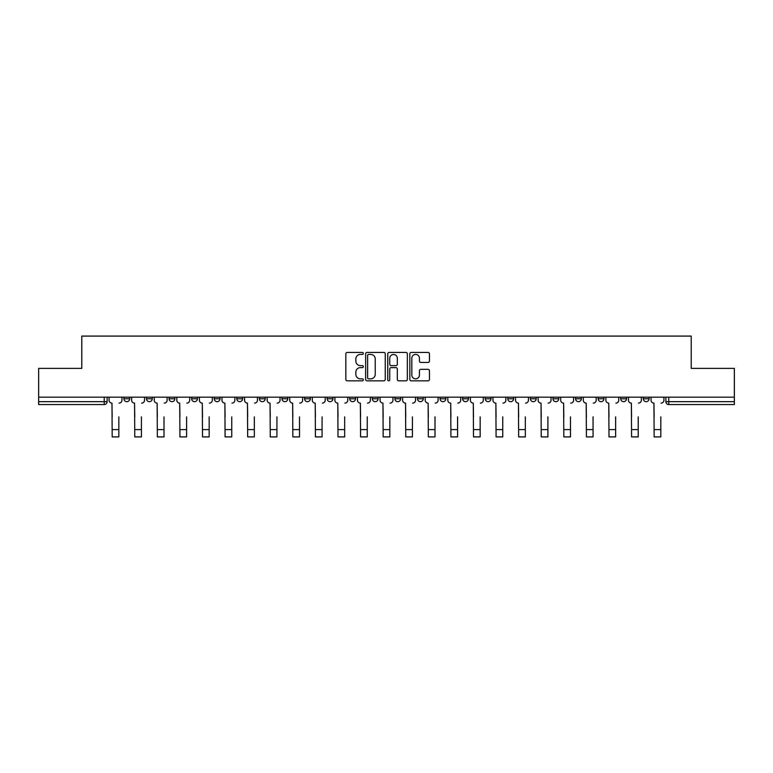 <?xml version="1.0" encoding="UTF-8"?>
<svg xmlns="http://www.w3.org/2000/svg" width="773" height="773" viewBox="0 0 773 773"><rect width="100%" height="100%" fill="white"/><g stroke="black" fill="none" stroke-linecap="round" stroke-linejoin="round"><path stroke-width="1.16" d="M363.339 353.416A0.995 0.995 0 0 0 362.344 352.42L347.251 352.42A1.42 1.42 0 0 0 345.831 353.841L345.831 379.417A1.42 1.42 0 0 0 347.251 380.838L362.344 380.838A0.995 0.995 0 0 0 363.339 379.843A0.995 0.995 0 0 0 362.344 378.847L360.392 378.847A4.551 4.551 0 0 1 355.841 374.306L355.841 372.171A4.551 4.551 0 0 1 360.392 367.629L362.344 367.629A0.995 0.995 0 0 0 363.339 366.634A0.995 0.995 0 0 0 362.344 365.639L360.392 365.639A4.551 4.551 0 0 1 355.841 361.088L355.841 358.962A4.551 4.551 0 0 1 360.392 354.411L362.344 354.411A0.995 0.995 0 0 0 363.339 353.416M575.556 398.771L575.556 397.177L575.556 398.771A2.899 2.899 0 0 0 578.446 401.66A2.899 2.899 0 0 1 575.556 398.771L581.344 398.771A2.899 2.899 0 0 1 578.446 401.66A2.899 2.899 0 0 0 581.344 398.771L581.344 397.177L581.344 398.771M372.315 397.177L372.315 398.771L378.103 398.771A2.899 2.899 0 0 1 375.205 401.66A2.899 2.899 0 0 1 372.315 398.771L372.315 397.177M304.572 397.177L304.572 398.771L310.36 398.771A2.899 2.899 0 0 1 307.461 401.66A2.899 2.899 0 0 1 304.572 398.771L304.572 397.177M259.399 397.177L259.399 398.771L265.197 398.771A2.899 2.899 0 0 1 262.298 401.66A2.899 2.899 0 0 1 259.399 398.771L259.399 397.177M236.818 397.177L236.818 398.771L242.616 398.771A2.899 2.899 0 0 1 239.717 401.66A2.899 2.899 0 0 1 236.818 398.771L236.818 397.177M191.656 397.177L191.656 398.771L197.444 398.771A2.899 2.899 0 0 1 194.554 401.66A2.899 2.899 0 0 1 191.656 398.771L191.656 397.177M428.029 362.44A1.42 1.42 0 0 0 429.45 361.02L429.45 353.841A1.42 1.42 0 0 0 428.029 352.42L411.255 352.42A1.42 1.42 0 0 0 409.835 353.841L409.835 379.417A1.42 1.42 0 0 0 411.255 380.838L428.029 380.838A1.42 1.42 0 0 0 429.45 379.417L429.45 370.75A1.42 1.42 0 0 0 428.029 369.33L420.85 369.33A1.42 1.42 0 0 0 419.43 370.75L419.43 375.05A3.797 3.797 0 0 1 415.632 378.847A3.797 3.797 0 0 1 411.825 375.05L411.825 358.218A3.797 3.797 0 0 1 415.632 354.411A3.797 3.797 0 0 1 419.43 358.218L419.43 361.02A1.42 1.42 0 0 0 420.85 362.44L428.029 362.44M38.65 397.177L38.65 368.373L81.783 368.373L81.783 336.091L691.217 336.091L691.217 368.373L734.35 368.373L734.35 397.177L38.65 397.177L38.65 401.66L107.118 401.66L107.118 397.177L107.118 401.66A2.899 2.899 0 0 1 104.229 404.559L38.65 404.559L38.65 401.66M385.254 353.841A1.42 1.42 0 0 0 383.833 352.42L367.069 352.42A1.42 1.42 0 0 0 365.648 353.841L365.648 379.417A1.42 1.42 0 0 0 367.069 380.838L383.833 380.838A1.42 1.42 0 0 0 385.254 379.417L385.254 353.841M389.167 352.42L405.931 352.42A1.42 1.42 0 0 1 407.352 353.841L407.352 379.417A1.42 1.42 0 0 1 405.931 380.838L398.752 380.838A1.42 1.42 0 0 1 397.332 379.417L397.332 369.05A1.42 1.42 0 0 0 395.911 367.629L391.157 367.629A1.42 1.42 0 0 0 389.737 369.05L389.737 379.843A0.995 0.995 0 0 1 388.742 380.838A0.995 0.995 0 0 1 387.746 379.843L387.746 353.841A1.42 1.42 0 0 1 389.167 352.42M665.882 397.177L665.882 401.66L734.35 401.66L734.35 404.559L668.771 404.559A2.899 2.899 0 0 1 665.882 401.66M734.35 397.177L734.35 401.66M643.3 397.177L643.3 398.771L649.088 398.771L649.088 397.177L649.088 398.771A2.899 2.899 0 0 1 646.189 401.66A2.899 2.899 0 0 1 643.3 398.771A2.899 2.899 0 0 0 646.189 401.66M626.507 397.177L626.507 398.771A2.899 2.899 0 0 1 623.608 401.66A2.899 2.899 0 0 1 620.719 398.771L626.507 398.771M620.719 397.177L620.719 398.771M598.138 397.177L598.138 398.771L603.926 398.771L603.926 397.177L603.926 398.771A2.899 2.899 0 0 1 601.027 401.66A2.899 2.899 0 0 1 598.138 398.771A2.899 2.899 0 0 0 601.027 401.66M552.966 397.177L552.966 398.771L558.763 398.771L558.763 397.177L558.763 398.771A2.899 2.899 0 0 1 555.864 401.66A2.899 2.899 0 0 1 552.966 398.771A2.899 2.899 0 0 0 555.864 401.66M536.182 398.771L536.182 397.177L536.182 398.771A2.899 2.899 0 0 1 533.283 401.66A2.899 2.899 0 0 1 530.384 398.771L536.182 398.771A2.899 2.899 0 0 1 533.283 401.66M530.384 397.177L530.384 398.771M513.601 397.177L513.601 398.771A2.899 2.899 0 0 1 510.702 401.66A2.899 2.899 0 0 1 507.803 398.771L513.601 398.771A2.899 2.899 0 0 1 510.702 401.66M507.803 397.177L507.803 398.771M491.01 397.177L491.01 398.771A2.899 2.899 0 0 1 488.121 401.66A2.899 2.899 0 0 1 485.222 398.771L491.01 398.771M485.222 397.177L485.222 398.771M468.428 397.177L468.428 398.771A2.899 2.899 0 0 1 465.539 401.66A2.899 2.899 0 0 1 462.641 398.771L468.428 398.771M462.641 397.177L462.641 398.771M445.847 397.177L445.847 398.771A2.899 2.899 0 0 1 442.958 401.66A2.899 2.899 0 0 1 440.059 398.771L445.847 398.771M440.059 397.177L440.059 398.771M423.266 397.177L423.266 398.771A2.899 2.899 0 0 1 420.377 401.66A2.899 2.899 0 0 1 417.478 398.771A2.899 2.899 0 0 0 420.377 401.66M417.478 397.177L417.478 398.771L423.266 398.771M400.685 397.177L400.685 398.771A2.899 2.899 0 0 1 397.795 401.66A2.899 2.899 0 0 1 394.897 398.771A2.899 2.899 0 0 0 397.795 401.66M394.897 397.177L394.897 398.771L400.685 398.771M378.103 397.177L378.103 398.771A2.899 2.899 0 0 1 375.205 401.66M355.522 397.177L355.522 398.771A2.899 2.899 0 0 1 352.623 401.66A2.899 2.899 0 0 1 349.734 398.771L355.522 398.771M349.734 397.177L349.734 398.771M332.941 397.177L332.941 398.771A2.899 2.899 0 0 1 330.042 401.66A2.899 2.899 0 0 1 327.153 398.771L332.941 398.771L332.941 397.177M327.153 397.177L327.153 398.771M310.36 397.177L310.36 398.771M287.778 397.177L287.778 398.771A2.899 2.899 0 0 1 284.879 401.66A2.899 2.899 0 0 1 281.99 398.771L287.778 398.771L287.778 397.177M281.99 397.177L281.99 398.771M265.197 397.177L265.197 398.771L265.197 397.177M242.616 398.771L242.616 397.177L242.616 398.771A2.899 2.899 0 0 1 239.717 401.66M220.034 397.177L220.034 398.771A2.899 2.899 0 0 1 217.136 401.66A2.899 2.899 0 0 1 214.237 398.771A2.899 2.899 0 0 0 217.136 401.66A2.899 2.899 0 0 0 220.034 398.771L220.034 397.177M214.237 397.177L214.237 398.771L220.034 398.771M197.444 397.177L197.444 398.771M174.862 397.177L174.862 398.771A2.899 2.899 0 0 1 171.973 401.66A2.899 2.899 0 0 1 169.074 398.771A2.899 2.899 0 0 0 171.973 401.66A2.899 2.899 0 0 0 174.862 398.771L169.074 398.771L169.074 397.177M146.493 397.177L146.493 398.771L152.281 398.771L152.281 397.177L152.281 398.771A2.899 2.899 0 0 1 149.392 401.66A2.899 2.899 0 0 1 146.493 398.771A2.899 2.899 0 0 0 149.392 401.66M123.912 397.177L123.912 398.771L129.7 398.771L129.7 397.177L129.7 398.771A2.899 2.899 0 0 1 126.811 401.66A2.899 2.899 0 0 1 123.912 398.771A2.899 2.899 0 0 0 126.811 401.66M104.229 397.177L104.229 404.559A2.899 2.899 0 0 0 107.118 401.66M368.634 354.411A0.995 0.995 0 0 0 367.639 355.406L367.639 377.862A0.995 0.995 0 0 0 368.634 378.847L370.692 378.847A4.551 4.551 0 0 0 375.243 374.306L375.243 358.962A4.551 4.551 0 0 0 370.692 354.411L368.634 354.411M397.332 358.286A3.797 3.797 0 0 0 393.534 354.488A3.797 3.797 0 0 0 389.737 358.286L389.737 364.218A1.42 1.42 0 0 0 391.157 365.639L395.911 365.639A1.42 1.42 0 0 0 397.332 364.218L397.332 358.286M109.07 400.211L109.07 397.177L109.07 400.211A2.899 2.899 0 0 0 111.969 403.11L112.182 416.86M111.969 403.11L112.182 436.909L118.849 436.909L118.849 416.86M121.96 400.211L121.96 397.177L121.96 400.211A2.899 2.899 0 0 1 119.061 403.11M118.849 436.909L112.182 436.909M131.652 400.211L131.652 397.177L131.652 400.211A2.899 2.899 0 0 0 134.55 403.11L134.773 416.86M134.55 403.11L134.773 436.909L141.43 436.909L141.43 416.86M144.541 400.211L144.541 397.177L144.541 400.211A2.899 2.899 0 0 1 141.643 403.11M154.242 400.211L154.242 397.177L154.242 400.211A2.899 2.899 0 0 0 157.132 403.11L157.354 416.86M157.132 403.11L157.354 436.909L164.011 436.909L164.011 416.86M167.123 400.211L167.123 397.177L167.123 400.211A2.899 2.899 0 0 1 164.224 403.11M141.43 436.909L134.773 436.909M164.011 436.909L157.354 436.909M176.824 400.211L176.824 397.177L176.824 400.211A2.899 2.899 0 0 0 179.713 403.11L179.935 416.86M179.713 403.11L179.935 436.909L186.593 436.909L186.593 416.86M189.704 400.211L189.704 397.177L189.704 400.211A2.899 2.899 0 0 1 186.805 403.11M199.405 400.211L199.405 397.177L199.405 400.211A2.899 2.899 0 0 0 202.294 403.11L202.516 416.86M202.294 403.11L202.516 436.909L209.174 436.909L209.174 416.86M212.285 400.211L212.285 397.177L212.285 400.211A2.899 2.899 0 0 1 209.386 403.11M221.986 400.211L221.986 397.177L221.986 400.211A2.899 2.899 0 0 0 224.875 403.11L225.098 416.86M224.875 403.11L225.098 436.909L231.755 436.909L231.755 416.86M234.866 400.211L234.866 397.177L234.866 400.211A2.899 2.899 0 0 1 231.968 403.11M186.593 436.909L179.935 436.909M209.174 436.909L202.516 436.909M231.755 436.909L225.098 436.909M244.568 400.211L244.568 397.177L244.568 400.211A2.899 2.899 0 0 0 247.457 403.11L247.679 416.86M247.457 403.11L247.679 436.909L254.336 436.909L254.336 416.86M257.448 400.211L257.448 397.177L257.448 400.211A2.899 2.899 0 0 1 254.559 403.11M254.336 436.909L247.679 436.909M267.149 400.211L267.149 397.177L267.149 400.211A2.899 2.899 0 0 0 270.048 403.11L270.26 416.86M270.048 403.11L270.26 436.909L276.918 436.909L276.918 416.86M280.029 400.211L280.029 397.177L280.029 400.211A2.899 2.899 0 0 1 277.14 403.11M276.918 436.909L270.26 436.909M289.73 400.211L289.73 397.177L289.73 400.211A2.899 2.899 0 0 0 292.629 403.11L292.841 416.86M292.629 403.11L292.841 436.909L299.499 436.909L299.499 416.86M302.61 400.211L302.61 397.177L302.61 400.211A2.899 2.899 0 0 1 299.721 403.11M299.499 436.909L292.841 436.909M312.311 400.211L312.311 397.177L312.311 400.211A2.899 2.899 0 0 0 315.21 403.11L315.423 416.86M315.21 403.11L315.423 436.909L322.08 436.909L322.08 416.86M325.191 400.211L325.191 397.177L325.191 400.211A2.899 2.899 0 0 1 322.302 403.11M322.08 436.909L315.423 436.909M334.893 400.211L334.893 397.177L334.893 400.211A2.899 2.899 0 0 0 337.791 403.11L338.004 416.86M337.791 403.11L338.004 436.909L344.661 436.909L344.661 416.86M347.782 400.211L347.782 397.177L347.782 400.211A2.899 2.899 0 0 1 344.884 403.11M344.661 436.909L338.004 436.909M357.474 400.211L357.474 397.177L357.474 400.211A2.899 2.899 0 0 0 360.373 403.11L360.585 416.86M360.373 403.11L360.585 436.909L367.243 436.909L367.243 416.86M370.364 400.211L370.364 397.177L370.364 400.211A2.899 2.899 0 0 1 367.465 403.11M367.243 436.909L360.585 436.909M380.055 400.211L380.055 397.177L380.055 400.211A2.899 2.899 0 0 0 382.954 403.11L383.166 416.86M382.954 403.11L383.166 436.909L389.834 436.909L389.834 416.86M392.945 400.211L392.945 397.177L392.945 400.211A2.899 2.899 0 0 1 390.046 403.11M389.834 436.909L383.166 436.909M402.636 400.211L402.636 397.177L402.636 400.211A2.899 2.899 0 0 0 405.535 403.11L405.757 416.86M405.535 403.11L405.757 436.909L412.415 436.909L412.415 416.86M415.526 400.211L415.526 397.177L415.526 400.211A2.899 2.899 0 0 1 412.627 403.11M412.415 436.909L405.757 436.909M425.218 400.211L425.218 397.177L425.218 400.211A2.899 2.899 0 0 0 428.116 403.11L428.339 416.86M428.116 403.11L428.339 436.909L434.996 436.909L434.996 416.86M438.107 400.211L438.107 397.177L438.107 400.211A2.899 2.899 0 0 1 435.209 403.11M434.996 436.909L428.339 436.909M447.809 400.211L447.809 397.177L447.809 400.211A2.899 2.899 0 0 0 450.698 403.11L450.92 416.86M450.698 403.11L450.92 436.909L457.577 436.909L457.577 416.86M460.689 400.211L460.689 397.177L460.689 400.211A2.899 2.899 0 0 1 457.79 403.11M457.577 436.909L450.92 436.909M470.39 400.211L470.39 397.177L470.39 400.211A2.899 2.899 0 0 0 473.279 403.11L473.501 416.86M473.279 403.11L473.501 436.909L480.159 436.909L480.159 416.86M483.27 400.211L483.27 397.177L483.27 400.211A2.899 2.899 0 0 1 480.371 403.11M480.159 436.909L473.501 436.909M492.971 400.211L492.971 397.177L492.971 400.211A2.899 2.899 0 0 0 495.86 403.11L496.082 416.86M495.86 403.11L496.082 436.909L502.74 436.909L502.74 416.86M505.851 400.211L505.851 397.177L505.851 400.211A2.899 2.899 0 0 1 502.952 403.11M502.74 436.909L496.082 436.909M515.552 400.211L515.552 397.177L515.552 400.211A2.899 2.899 0 0 0 518.441 403.11L518.664 416.86M518.441 403.11L518.664 436.909L525.321 436.909L525.321 416.86M528.432 400.211L528.432 397.177L528.432 400.211A2.899 2.899 0 0 1 525.543 403.11M525.321 436.909L518.664 436.909M538.134 400.211L538.134 397.177L538.134 400.211A2.899 2.899 0 0 0 541.032 403.11L541.245 416.86M541.032 403.11L541.245 436.909L547.902 436.909L547.902 416.86M551.014 400.211L551.014 397.177L551.014 400.211A2.899 2.899 0 0 1 548.125 403.11M547.902 436.909L541.245 436.909M560.715 400.211L560.715 397.177L560.715 400.211A2.899 2.899 0 0 0 563.614 403.11L563.826 416.86M563.614 403.11L563.826 436.909L570.484 436.909L570.484 416.86M573.595 400.211L573.595 397.177L573.595 400.211A2.899 2.899 0 0 1 570.706 403.11M570.484 436.909L563.826 436.909M583.296 400.211L583.296 397.177L583.296 400.211A2.899 2.899 0 0 0 586.195 403.11L586.407 416.86M586.195 403.11L586.407 436.909L593.065 436.909L593.065 416.86M596.176 400.211L596.176 397.177L596.176 400.211A2.899 2.899 0 0 1 593.287 403.11M593.065 436.909L586.407 436.909M605.877 400.211L605.877 397.177L605.877 400.211A2.899 2.899 0 0 0 608.776 403.11L608.989 416.86M608.776 403.11L608.989 436.909L615.646 436.909L615.646 416.86M618.758 400.211L618.758 397.177L618.758 400.211A2.899 2.899 0 0 1 615.868 403.11M615.646 436.909L608.989 436.909M628.459 400.211L628.459 397.177L628.459 400.211A2.899 2.899 0 0 0 631.357 403.11L631.57 416.86M631.357 403.11L631.57 436.909L638.227 436.909L638.227 416.86M641.348 400.211L641.348 397.177L641.348 400.211A2.899 2.899 0 0 1 638.45 403.11M638.227 436.909L631.57 436.909M651.04 400.211L651.04 397.177L651.04 400.211A2.899 2.899 0 0 0 653.939 403.11L654.151 416.86M653.939 403.11L654.151 436.909L660.818 436.909L660.818 416.86M663.93 400.211L663.93 397.177L663.93 400.211A2.899 2.899 0 0 1 661.031 403.11M660.818 436.909L654.151 436.909M668.771 397.177L668.771 404.559M118.849 429.604L112.182 429.604M141.43 429.604L134.773 429.604M164.011 429.604L157.354 429.604M186.593 429.604L179.935 429.604M209.174 429.604L202.516 429.604M231.755 429.604L225.098 429.604M254.336 429.604L247.679 429.604M276.918 429.604L270.26 429.604M299.499 429.604L292.841 429.604M322.08 429.604L315.423 429.604M344.661 429.604L338.004 429.604M367.243 429.604L360.585 429.604M389.834 429.604L383.166 429.604M412.415 429.604L405.757 429.604M434.996 429.604L428.339 429.604M457.577 429.604L450.92 429.604M480.159 429.604L473.501 429.604M502.74 429.604L496.082 429.604M525.321 429.604L518.664 429.604M547.902 429.604L541.245 429.604M570.484 429.604L563.826 429.604M593.065 429.604L586.407 429.604M615.646 429.604L608.989 429.604M638.227 429.604L631.57 429.604M660.818 429.604L654.151 429.604"/></g></svg>
